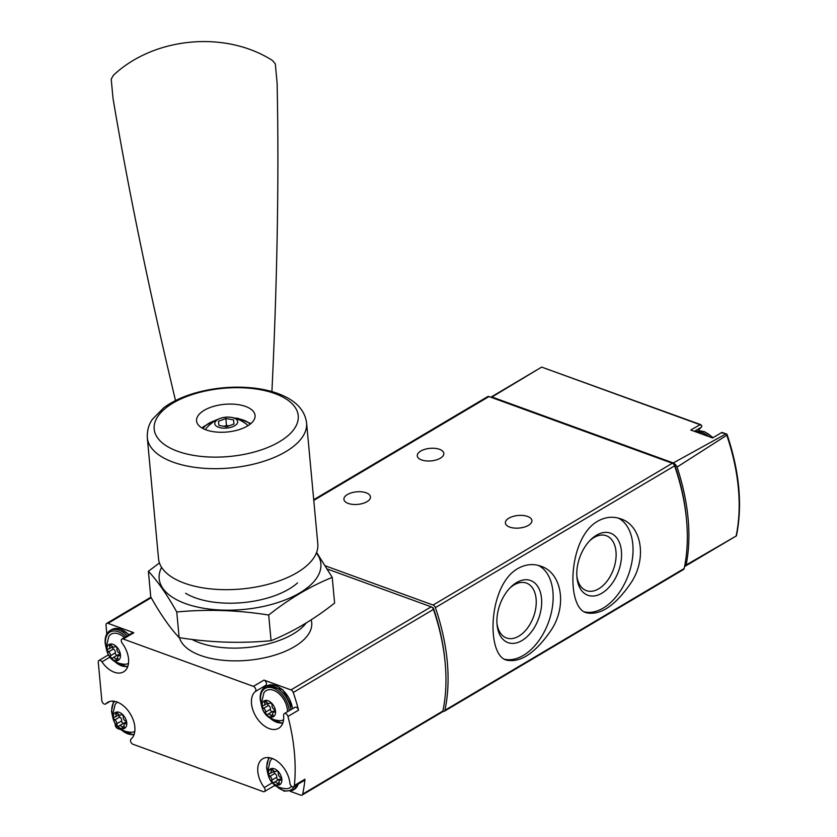 <?xml version="1.0" encoding="UTF-8"?>
<svg xmlns="http://www.w3.org/2000/svg" width="837" height="837" viewBox="0 0 837 837"><rect width="100%" height="100%" fill="white"/><g stroke="black" fill="none" stroke-linecap="round" stroke-linejoin="round"><path stroke-width="1.26" d="M517.716 568.616C488.097 585.314 486.056 655.381 506.605 660.131C520.604 662.967 535.408 653.038 551.018 630.355C567.538 605.779 561.742 572.686 540.786 566.178C533.075 563.458 525.385 564.264 517.716 568.616M442.804 711.304L442.951 711.356A3.034 1.894 -120.7 0 0 444.248 711.304L683.505 569.516A3.034 1.894 -120.7 0 0 684.143 568.532A181.775 113.309 -120.7 0 0 674.622 465.832A3.034 1.894 -120.7 0 0 672.341 463.259L488.996 396.56A3.034 1.894 -120.7 0 0 487.699 396.612L313.708 499.72M444.248 711.304A3.034 1.894 -120.7 0 0 444.897 710.32A181.775 113.309 -120.7 0 0 435.366 607.62A3.034 1.894 -120.7 0 0 433.095 605.046L325.467 565.896M597.597 521.273C567.978 537.971 565.938 608.039 586.486 612.789C600.485 615.624 615.289 605.695 630.91 583.012C647.419 558.436 641.623 525.333 620.667 518.835C612.956 516.115 605.266 516.921 597.597 521.273M694.365 431.327L701.322 427.205A2.427 1.507 -120.7 0 0 701.73 425.646L700.056 424.715L700.872 424.694M701.322 427.205A21.814 13.601 -120.7 0 0 698.529 430.961M722.247 433.106L721.651 432.572L712.559 437.95L690.776 430.019L700.056 424.715L541.665 367.098L700.778 424.662M673.251 462.955L725.7 434.047L726.966 434.204L726.778 435.25L677.049 467.077A6.058 3.777 -120.7 0 0 673.251 462.955L491.978 397A3.034 1.894 -120.7 0 0 490.974 397.136A3.034 1.894 -120.7 0 0 490.838 397.23M721.651 432.572L726.966 434.204L726.788 434.759M686.141 564.996L736.403 535.879L685.043 566.314A6.058 3.777 -120.7 0 0 686.141 564.996A181.137 112.922 -120.7 0 0 677.049 467.077M541.665 367.098L491.978 397M686.382 518.469A178.741 111.426 -120.7 0 0 675.313 466.732A3.034 1.894 -120.7 0 0 674.183 464.901M528.461 525.333A13.329 6.309 174.7 0 1 514.117 528.042A13.329 6.309 174.7 0 1 505.381 522.999A13.329 6.309 174.7 0 1 518.072 515.487A13.329 6.309 174.7 0 1 531.924 520.53A13.329 6.309 174.7 0 1 528.461 525.333M440.367 458.195A13.329 6.309 174.7 0 1 426.023 460.905A13.329 6.309 174.7 0 1 417.286 455.862A13.329 6.309 174.7 0 1 429.977 448.35A13.329 6.309 174.7 0 1 443.83 453.403A13.329 6.309 174.7 0 1 440.367 458.195M367.004 501.677A13.329 6.309 174.7 0 1 352.659 504.387A13.329 6.309 174.7 0 1 343.923 499.344A13.329 6.309 174.7 0 1 356.614 491.832A13.329 6.309 174.7 0 1 370.467 496.875A13.329 6.309 174.7 0 1 367.004 501.677M504.669 659.253A49.99 31.115 110 0 0 548.643 621.881A49.99 31.115 110 0 0 538.358 565.425M516.596 582.562A33.051 20.58 110 0 0 510.758 587.135A33.051 20.58 110 0 0 497.063 624.779A33.051 20.58 110 0 0 522.006 640.535A33.051 20.58 110 0 0 541.518 598.361A33.051 20.58 110 0 0 516.596 582.562M584.55 611.91A49.99 31.115 110 0 0 628.535 574.538A49.99 31.115 110 0 0 618.25 518.082M596.488 535.22A33.051 20.58 110 0 0 590.64 539.792A33.051 20.58 110 0 0 576.944 577.436A33.051 20.58 110 0 0 601.897 593.192A33.051 20.58 110 0 0 621.41 551.018A33.051 20.58 110 0 0 596.488 535.22M496.958 623.45A29.201 18.184 110 0 0 506.05 637.804A29.201 18.184 110 0 0 533.546 616.743A29.201 18.184 110 0 0 526.013 582.939A29.201 18.184 110 0 0 514.085 584.906A29.201 18.184 110 0 0 509.817 588.097M576.85 576.107A29.201 18.184 110 0 0 585.942 590.462A29.201 18.184 110 0 0 613.427 569.401A29.201 18.184 110 0 0 605.904 535.596A29.201 18.184 110 0 0 593.967 537.563A29.201 18.184 110 0 0 589.708 540.754M115.15 723.754L115.276 725.114A3.034 1.894 -120.7 0 0 117.755 728.577L120.716 729.655M274.494 785.608L275.791 786.079M290.324 791.363L300.734 795.15A3.034 1.894 -120.7 0 0 302.031 795.098A3.034 1.894 -120.7 0 0 302.68 794.104A181.775 113.309 -120.7 0 0 304.971 779.205L294.373 785.493A181.775 113.309 -120.7 0 0 287.959 716.43A3.034 1.894 -120.7 0 0 284.298 713.605A3.034 1.894 -120.7 0 0 283.617 715.394A21.814 13.601 -120.7 0 1 278.69 728.274A21.814 13.601 -120.7 0 1 256.436 717.372A21.814 13.601 -120.7 0 1 255.337 691.529A3.034 1.894 -120.7 0 0 255.62 688.809A3.034 1.894 -120.7 0 0 253.391 686.371L123.217 639.018A3.034 1.894 -120.7 0 0 121.92 639.07A3.034 1.894 -120.7 0 0 122.129 643.067A21.814 13.601 -120.7 0 1 123.614 671.849A21.814 13.601 -120.7 0 1 101.957 661.858A3.034 1.894 -120.7 0 0 98.954 660.477A3.034 1.894 -120.7 0 0 98.274 662.266L101.832 700.59A3.034 1.894 -120.7 0 0 103.286 703.425A3.034 1.894 -120.7 0 0 105.598 704.011A3.034 1.894 -120.7 0 0 105.849 703.812A21.814 13.601 -120.7 0 1 107.68 702.358A21.814 13.601 -120.7 0 1 129.923 713.26A21.814 13.601 -120.7 0 1 131.032 739.102A3.034 1.894 -120.7 0 0 130.75 741.812A3.034 1.894 -120.7 0 0 132.978 744.26L263.153 791.614A3.034 1.894 -120.7 0 0 264.45 791.561A3.034 1.894 -120.7 0 0 264.241 787.565A21.814 13.601 -120.7 0 1 262.755 758.772A21.814 13.601 -120.7 0 1 279.391 762.967A21.814 13.601 -120.7 0 1 289.916 783.317A3.034 1.894 -120.7 0 0 291.381 786.142A3.034 1.894 -120.7 0 0 293.682 786.728A3.034 1.894 -120.7 0 0 294.373 785.493M302.031 795.098L442.239 712.005A3.034 1.894 -120.7 0 0 442.888 711.011A181.775 113.309 -120.7 0 0 433.461 609.399A3.034 1.894 -120.7 0 0 431.181 606.815L327.382 569.055M284.298 713.605L294.896 707.328A3.034 1.894 -120.7 0 1 298.558 710.153A181.775 113.309 -120.7 0 0 293.253 692.492A3.034 1.894 -120.7 0 0 290.973 689.908L263.979 680.094L253.391 686.371M121.92 639.07L132.518 632.782A3.034 1.894 -120.7 0 1 133.815 632.741L107.994 623.345A3.034 1.894 -120.7 0 0 106.697 623.398A3.034 1.894 -120.7 0 0 106.006 625.187L106.822 633.944M113.058 701.134L113.131 701.981M444.824 659.535A178.741 111.426 -120.7 0 0 433.566 608.625A1.214 0.753 -120.7 0 0 432.656 607.589L432.133 607.4M191.924 639.405A66.646 31.534 -5.3 0 0 254.103 646.698A66.646 31.534 -5.3 0 0 306.227 622.969M293.682 786.728L304.281 780.45A3.034 1.894 -120.7 0 0 304.971 779.205M263.979 680.094A3.034 1.894 -120.7 0 1 266.218 682.532A3.034 1.894 -120.7 0 1 265.925 685.241A21.814 13.601 -120.7 0 0 263.592 688.192M106.979 649.92A9.144 5.702 59.3 0 1 116.437 646.635A9.144 5.702 59.3 0 1 117.724 660.539A9.144 5.702 59.3 0 1 106.979 649.92M112.702 657.966A2.971 1.852 59.3 0 1 112.943 657.777A2.971 1.852 59.3 0 1 115.872 659.117A1.695 1.057 59.3 0 0 117.546 659.891A1.695 1.057 59.3 0 0 117.839 658.437A2.971 1.852 59.3 0 1 118.352 655.894A2.971 1.852 59.3 0 1 119.126 655.727A1.695 1.057 59.3 0 0 119.565 655.643A1.695 1.057 59.3 0 0 119.9 654.314A1.695 1.057 59.3 0 0 118.854 652.839A2.971 1.852 59.3 0 1 116.96 648.978A1.695 1.057 59.3 0 0 116.322 647.147A1.695 1.057 59.3 0 0 114.868 646.656A1.695 1.057 59.3 0 0 114.732 646.76A2.971 1.852 59.3 0 1 114.491 646.949A2.971 1.852 59.3 0 1 111.551 645.609A1.695 1.057 59.3 0 0 109.877 644.846A1.695 1.057 59.3 0 0 109.584 646.29A2.971 1.852 59.3 0 1 109.072 648.832A2.971 1.852 59.3 0 1 108.297 648.999A1.695 1.057 59.3 0 0 107.858 649.083A1.695 1.057 59.3 0 0 107.534 650.412A1.695 1.057 59.3 0 0 108.569 651.887A2.971 1.852 59.3 0 1 110.463 655.748A1.695 1.057 59.3 0 0 111.101 657.579A1.695 1.057 59.3 0 0 112.556 658.07A1.695 1.057 59.3 0 0 112.702 657.966M128.49 663.322A16.97 10.578 59.3 0 1 125.194 664.285C114.198 663.636 107.858 658.133 106.163 647.754L108.768 636.57A16.97 10.578 59.3 0 1 124.357 637.627M262.065 706.334A9.144 5.702 59.3 0 1 271.512 703.049A9.144 5.702 59.3 0 1 272.799 716.953A9.144 5.702 59.3 0 1 262.065 706.334M267.777 714.379A2.971 1.852 59.3 0 1 268.018 714.191A2.971 1.852 59.3 0 1 270.947 715.53A1.695 1.057 59.3 0 0 272.632 716.305A1.695 1.057 59.3 0 0 272.914 714.85A2.971 1.852 59.3 0 1 273.427 712.308A2.971 1.852 59.3 0 1 274.201 712.151A1.695 1.057 59.3 0 0 274.641 712.057A1.695 1.057 59.3 0 0 274.975 710.728A1.695 1.057 59.3 0 0 273.929 709.253A2.971 1.852 59.3 0 1 272.046 705.392A1.695 1.057 59.3 0 0 271.408 703.572A1.695 1.057 59.3 0 0 269.943 703.07A1.695 1.057 59.3 0 0 269.807 703.185A2.971 1.852 59.3 0 1 269.566 703.373A2.971 1.852 59.3 0 1 266.626 702.023A1.695 1.057 59.3 0 0 264.952 701.26A1.695 1.057 59.3 0 0 264.659 702.714A2.971 1.852 59.3 0 1 264.147 705.246A2.971 1.852 59.3 0 1 263.373 705.413A1.695 1.057 59.3 0 0 262.933 705.507A1.695 1.057 59.3 0 0 262.609 706.826A1.695 1.057 59.3 0 0 263.645 708.311A2.971 1.852 59.3 0 1 265.538 712.161A1.695 1.057 59.3 0 0 266.176 713.992A1.695 1.057 59.3 0 0 267.641 714.484A1.695 1.057 59.3 0 0 267.777 714.379M283.565 719.747A16.97 10.578 59.3 0 1 280.269 720.709C269.284 720.061 262.933 714.547 261.238 704.179L263.843 692.984A16.97 10.578 59.3 0 1 278.146 692.942A16.97 10.578 59.3 0 1 287.447 711.743M113.298 717.947A9.144 5.702 59.3 0 1 122.746 714.672A9.144 5.702 59.3 0 1 124.033 728.567A9.144 5.702 59.3 0 1 113.298 717.947M119.011 725.993A2.971 1.852 59.3 0 1 119.252 725.805A2.971 1.852 59.3 0 1 122.181 727.154A1.695 1.057 59.3 0 0 123.866 727.918A1.695 1.057 59.3 0 0 124.158 726.464A2.971 1.852 59.3 0 1 124.661 723.932A2.971 1.852 59.3 0 1 125.435 723.764A1.695 1.057 59.3 0 0 125.885 723.67A1.695 1.057 59.3 0 0 126.209 722.352A1.695 1.057 59.3 0 0 125.173 720.866A2.971 1.852 59.3 0 1 123.28 717.016A1.695 1.057 59.3 0 0 122.641 715.185A1.695 1.057 59.3 0 0 121.177 714.693A1.695 1.057 59.3 0 0 121.041 714.798A2.971 1.852 59.3 0 1 120.8 714.986A2.971 1.852 59.3 0 1 117.86 713.647A1.695 1.057 59.3 0 0 116.186 712.873A1.695 1.057 59.3 0 0 115.893 714.327A2.971 1.852 59.3 0 1 115.38 716.87A2.971 1.852 59.3 0 1 114.606 717.027A1.695 1.057 59.3 0 0 114.167 717.121A1.695 1.057 59.3 0 0 113.842 718.449A1.695 1.057 59.3 0 0 114.878 719.925A2.971 1.852 59.3 0 1 116.772 723.785A1.695 1.057 59.3 0 0 117.41 725.606A1.695 1.057 59.3 0 0 118.875 726.108A1.695 1.057 59.3 0 0 119.011 725.993M134.799 731.36A16.97 10.578 59.3 0 1 131.503 732.323C120.518 731.674 114.167 726.16 112.472 715.792L115.077 704.597A16.97 10.578 59.3 0 1 117.504 702.17M268.374 774.361A9.144 5.702 59.3 0 1 277.821 771.086A9.144 5.702 59.3 0 1 279.108 784.991A9.144 5.702 59.3 0 1 268.374 774.361M274.086 782.417A2.971 1.852 59.3 0 1 274.327 782.229A2.971 1.852 59.3 0 1 277.256 783.568A1.695 1.057 59.3 0 0 278.941 784.332A1.695 1.057 59.3 0 0 279.234 782.888A2.971 1.852 59.3 0 1 279.736 780.346A2.971 1.852 59.3 0 1 280.51 780.178A1.695 1.057 59.3 0 0 280.96 780.084A1.695 1.057 59.3 0 0 281.284 778.766A1.695 1.057 59.3 0 0 280.249 777.291A2.971 1.852 59.3 0 1 278.355 773.43A1.695 1.057 59.3 0 0 277.717 771.599A1.695 1.057 59.3 0 0 276.252 771.107A1.695 1.057 59.3 0 0 276.116 771.212A2.971 1.852 59.3 0 1 275.875 771.4A2.971 1.852 59.3 0 1 272.935 770.061A1.695 1.057 59.3 0 0 271.261 769.287A1.695 1.057 59.3 0 0 270.968 770.741A2.971 1.852 59.3 0 1 270.466 773.283A2.971 1.852 59.3 0 1 269.692 773.44A1.695 1.057 59.3 0 0 269.242 773.534A1.695 1.057 59.3 0 0 268.918 774.863A1.695 1.057 59.3 0 0 269.953 776.338A2.971 1.852 59.3 0 1 271.847 780.199A1.695 1.057 59.3 0 0 272.485 782.03A1.695 1.057 59.3 0 0 273.95 782.522A1.695 1.057 59.3 0 0 274.086 782.417M291.59 786.32A16.97 10.578 59.3 0 1 286.578 788.736C275.593 788.088 269.252 782.574 267.547 772.206L270.152 761.021A16.97 10.578 59.3 0 1 272.58 758.584M119.67 655.12A2.971 1.852 -120.7 0 0 117.829 654.879A2.971 1.852 -120.7 0 0 117.588 655.068M112.367 646.886A1.695 1.057 -120.7 0 0 113.455 648.989A2.971 1.852 -120.7 0 1 115.349 652.85A1.695 1.057 -120.7 0 0 115.841 654.503A1.695 1.057 -120.7 0 0 117.17 655.266M281.054 779.561A2.971 1.852 -120.7 0 0 279.213 779.331A2.971 1.852 -120.7 0 0 278.972 779.519M273.751 771.327A1.695 1.057 -120.7 0 0 274.85 773.44A2.971 1.852 -120.7 0 1 276.744 777.301A1.695 1.057 -120.7 0 0 277.235 778.954A1.695 1.057 -120.7 0 0 278.564 779.718M125.979 723.147A2.971 1.852 -120.7 0 0 124.138 722.906A2.971 1.852 -120.7 0 0 123.897 723.095M118.676 714.913A1.695 1.057 -120.7 0 0 119.775 717.027A2.971 1.852 -120.7 0 1 121.658 720.887A1.695 1.057 -120.7 0 0 122.16 722.54A1.695 1.057 -120.7 0 0 123.489 723.294M274.745 711.534A2.971 1.852 -120.7 0 0 272.904 711.293A2.971 1.852 -120.7 0 0 272.663 711.481M267.442 703.3A1.695 1.057 -120.7 0 0 268.531 705.413A2.971 1.852 -120.7 0 1 270.424 709.263A1.695 1.057 -120.7 0 0 270.916 710.916A1.695 1.057 -120.7 0 0 272.255 711.68M175.519 400.567A2726.622 431.222 67.3 0 1 113.016 98.327L111.206 79.128L113.372 75.32C153.893 37.037 225.31 30.247 272.475 60.505L275.31 63.853L277.11 83.051A2726.622 434.33 102.1 0 1 271.91 391.59M255.076 415.445A29.389 13.905 174.7 0 1 255.076 415.455A29.389 13.905 174.7 0 1 227.109 432.007A29.389 13.905 174.7 0 1 196.559 420.885L196.559 420.885A29.389 13.905 174.7 0 1 224.525 404.323A29.389 13.905 174.7 0 1 255.076 415.445M147.302 437.667L158.528 558.666A79.986 37.843 -5.3 0 0 158.528 558.687A79.986 37.843 -5.3 0 0 241.684 588.955A79.986 37.843 -5.3 0 0 317.809 543.893L306.583 422.884A79.986 37.843 -5.3 0 1 230.468 467.956A79.986 37.843 -5.3 0 1 147.302 437.688A79.986 37.843 -5.3 0 1 147.302 437.667C146.904 426.567 151.507 420.708 152.47 419.222L163.906 407.64C172.213 401.551 182.466 396.717 194.686 393.149C213.54 387.782 232.696 386.035 252.188 387.887C264.712 389.174 275.572 392.03 284.768 396.445C297.805 402.785 305.076 411.605 306.583 422.884M247.846 425.782A21.814 10.316 -5.3 0 0 246.496 424.181C232.1 413.635 218.802 414.87 206.593 427.874A21.814 10.316 -5.3 0 0 205.557 429.695M214.774 423.721A11.509 5.451 -5.3 0 0 232.404 426.818A11.509 5.451 -5.3 0 0 231.525 417.422A11.509 5.451 -5.3 0 0 214.774 423.721M233.973 424.003L226.618 426.765L218.886 425.416L218.499 421.293L225.844 418.531L233.575 419.892L233.973 424.003M233.962 424.014L233.575 419.892M228.993 425.876L226.482 425.437L225.844 418.531M226.482 425.437L224.117 426.326M332.226 577.384L334.612 603.038C314.063 619.349 292.887 631.893 271.073 640.692C240.794 643.59 210.15 642.575 179.149 637.637C170.047 627.98 160.578 614.41 150.754 596.927L148.379 571.263C157.482 580.92 166.94 594.49 176.764 611.983C207.042 609.085 237.687 610.1 268.698 615.038C289.246 598.737 310.422 586.182 332.226 577.384L316.606 552.41M161.593 567.329A81.189 38.418 -5.3 0 0 184.454 603.226A81.189 38.418 -5.3 0 0 264.419 606.208A81.189 38.418 -5.3 0 0 316.386 552.975M159.459 562.945L148.379 571.263M185.594 593.266A66.646 31.534 -5.3 0 0 297.564 582.876M268.698 615.038L271.073 640.692M176.764 611.983L179.149 637.637M435.366 607.62L674.622 465.832M444.897 710.32L684.143 568.532M726.778 435.25A180.489 112.503 59.3 0 1 736.121 536.015M313.77 500.4L488.996 396.56M433.095 605.046L672.341 463.259M696.384 432.059A20.601 12.837 59.3 0 1 702.41 432.739A20.601 12.837 59.3 0 1 708.73 436.548M713.093 437.625L704.555 431.693L695.746 431.829A20.601 12.837 59.3 0 1 704.043 431.766A20.601 12.837 59.3 0 1 712.716 437.856M302.68 794.104L442.888 711.011M298.558 710.153L287.959 716.43M293.253 692.492L433.461 609.399M290.973 689.908L431.181 606.815M179.484 637.689A66.646 31.534 -5.3 0 0 254.155 659.608A66.646 31.534 -5.3 0 0 311.176 619.851M107.994 623.345L151.215 597.723M133.815 632.741L123.217 639.018M272.245 782.825L264.241 787.565M265.925 685.241L255.337 691.529M109.856 657.181L101.957 661.858M109.835 701.448L105.849 703.812M106.1 646.76A19.387 12.084 59.3 0 1 105.567 643.548A19.387 12.084 59.3 0 1 111.415 631.391A19.387 12.084 59.3 0 1 125.77 636.79M127.862 666.21A19.387 12.084 59.3 0 1 114.972 661.732M106.236 648.382L105.18 643.182C104.74 637.135 106.393 632.918 110.139 630.533A20.601 12.837 59.3 0 1 127.287 635.89M110.139 630.533L111.771 629.57A20.601 12.837 59.3 0 1 128.908 634.927M261.175 703.174A19.387 12.084 59.3 0 1 260.642 699.973A19.387 12.084 59.3 0 1 273.479 688.202A19.387 12.084 59.3 0 1 289.194 710.707M282.937 722.624A19.387 12.084 59.3 0 1 270.048 718.146M261.311 704.796L260.255 699.596C259.815 693.549 261.468 689.332 265.214 686.947A20.601 12.837 59.3 0 1 280.772 690.776A20.601 12.837 59.3 0 1 290.826 709.745M265.214 686.947L266.846 685.984A20.601 12.837 59.3 0 1 282.404 689.814A20.601 12.837 59.3 0 1 292.458 708.772M112.409 714.788A19.387 12.084 59.3 0 1 111.876 711.586A19.387 12.084 59.3 0 1 114.679 701.333M134.182 734.237A19.387 12.084 59.3 0 1 121.281 729.77M267.484 771.212A19.387 12.084 59.3 0 1 266.951 768A19.387 12.084 59.3 0 1 269.755 757.757M294.247 786.393A19.387 12.084 59.3 0 1 276.356 786.184M296.58 785.012A20.601 12.837 59.3 0 1 292.531 790.431L294.164 789.469A20.601 12.837 59.3 0 0 298.202 784.049M117.735 658.018L115.872 659.117M115.349 652.85L110.463 655.748M113.455 648.989L108.569 651.887M111.29 645.285L109.584 646.29M119.858 655.298L119.126 655.727M279.119 782.469L277.256 783.568M276.744 777.301L271.847 780.199M274.85 773.44L269.953 776.338M272.674 769.737L270.968 770.741M281.253 779.749L280.51 780.178M124.043 726.045L122.181 727.154M121.658 720.887L116.772 723.785M119.775 717.027L114.878 719.925M117.599 713.312L115.893 714.327M126.178 723.325L125.435 723.764M272.81 714.432L270.947 715.53M270.424 709.263L265.538 712.161M268.531 705.413L263.645 708.311M266.365 701.699L264.659 702.714M274.944 711.712L274.201 712.151M154.186 429.109A72.338 34.223 -5.3 0 0 229.422 456.479A72.338 34.223 -5.3 0 0 298.234 415.696A72.338 34.223 -5.3 0 0 222.998 388.326A72.338 34.223 -5.3 0 0 154.186 429.109M250.075 424.244A24.838 11.749 -5.3 0 0 237.248 418.626M214.659 420.729A24.838 11.749 -5.3 0 0 203.088 428.607M536.538 370.132L490.974 397.136M726.642 434.068L722.101 432.415M726.997 434.257C739.489 471.451 742.628 505.328 736.424 535.868M106.697 623.398L150.911 597.189M275.007 785.294L264.45 791.561M108.36 654.9L98.954 660.477M109.982 701.406L105.598 704.011M113.612 660.832L127.506 667.183M111.771 629.57L120.141 628.828L129.285 634.697M268.687 717.257L282.582 723.597M266.846 685.984L282.707 689.542L292.793 708.573M113.644 701.186L111.488 711.22L112.545 716.42M119.921 728.87L133.815 735.221M268.719 757.6L266.564 767.634L267.62 772.833M274.996 785.284L284.151 791.164L292.531 790.431M298.432 783.913L294.164 789.469M117.829 654.879L112.943 657.777M112.65 646.719L109.072 648.832M115.14 646.562L114.491 646.949M119.953 654.942L118.352 655.894M279.213 779.331L274.327 782.229M274.034 771.159L270.466 773.283M276.534 771.013L275.875 771.4M281.337 779.393L279.736 780.346M124.138 722.906L119.252 725.805M118.959 714.746L115.38 716.87M121.449 714.599L120.8 714.986M126.261 722.98L124.661 723.932M272.904 711.293L268.018 714.191M267.725 703.132L264.147 705.246M270.215 702.986L269.566 703.373M275.028 711.366L273.427 712.308M202.146 428.084L203.464 426.619L216.249 419.871M235.532 418.082L238.137 418.406L250.901 423.564"/></g></svg>
